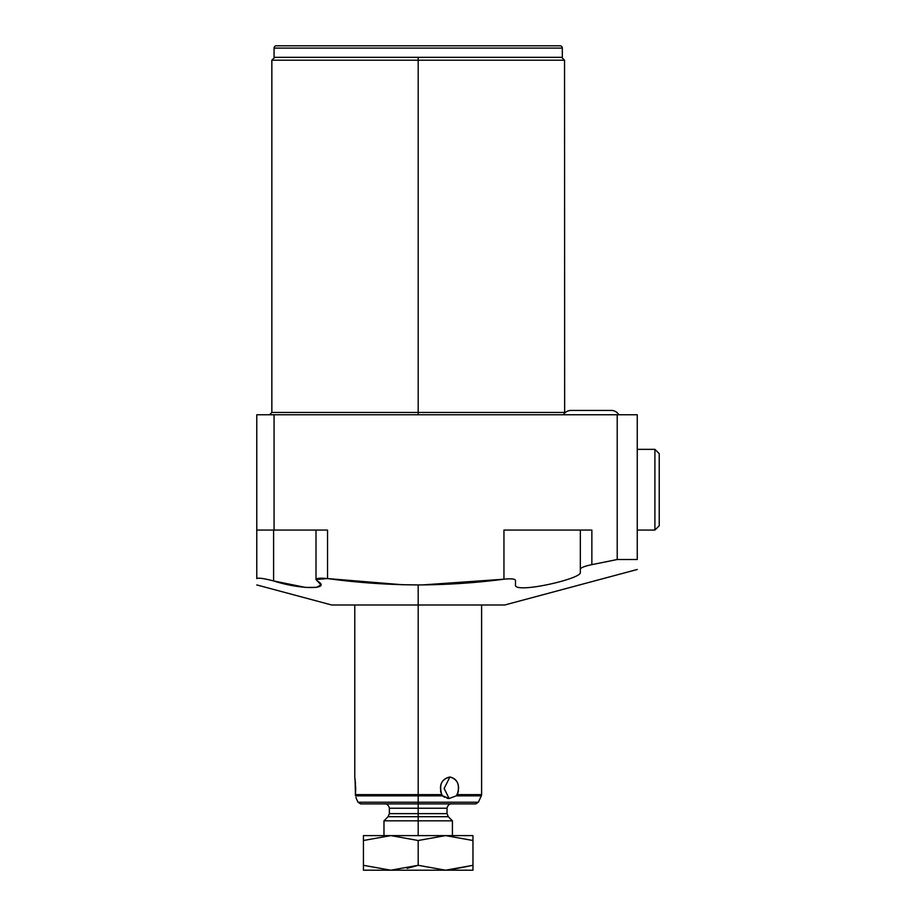 <?xml version="1.0" encoding="UTF-8"?>
<svg xmlns="http://www.w3.org/2000/svg" width="916" height="916" viewBox="0 0 916 916"><rect width="100%" height="100%" fill="white"/><g stroke="black" fill="none" stroke-linecap="round" stroke-linejoin="round"><path stroke-width="1.37" d="M614.579 560.065L617.212 559.516L617.212 414.765L637.261 414.765L637.261 559.516L617.212 559.516L637.261 559.516C637.261 572.695 637.261 572.695 637.261 559.516L637.261 414.765L617.212 414.765L617.212 559.516L591.862 564.645L617.212 559.516L591.862 564.645L591.862 530.066L503.949 530.066L503.949 579.198L422.608 584.912M355.671 787.691L354.778 776.974L354.778 605.007L418.188 605.007L331.718 605.007L256.766 584.923M401.964 584.706L327.539 578.568L327.539 530.066L256.766 530.066L256.766 414.765L617.212 414.765L256.766 414.765L256.766 578.568C256.766 586.984 256.766 586.984 256.766 578.568C258.484 577.664 264.094 578.454 273.598 580.939C300.757 589.79 332.348 589.686 317.291 580.939C314.531 578.454 317.944 577.664 327.539 578.568C357.286 582.656 387.502 584.774 418.188 584.923L418.188 605.007L418.188 584.923L402.067 584.706M274.731 57.33L271.846 60.216L418.188 60.216L271.846 60.216L271.846 412.452L418.188 412.452L418.188 414.765L418.188 412.452L564.542 412.452L418.188 412.452L418.188 60.216L564.542 60.216L418.188 60.216L418.188 412.452L271.846 412.452L269.544 414.765M418.188 57.33L418.188 60.216L418.188 57.33M637.261 569.477L504.67 605.007L418.188 605.007L418.188 794.619L355.419 794.619L355.065 779.012M418.188 584.923C447.203 584.809 475.793 582.897 503.949 579.198C510.922 578.465 514.769 578.832 515.479 580.297L515.479 584.729C512.857 594.392 581.465 579.004 580.332 572.546L580.332 569.019C581.03 567.588 584.877 566.134 591.862 564.645C584.877 566.134 581.03 567.588 580.332 569.019L580.332 572.546C581.465 579.004 512.857 594.392 515.479 584.729L515.479 580.297C514.769 578.832 510.922 578.465 503.949 579.198C475.793 582.897 447.203 584.809 418.188 584.923C387.502 584.774 357.286 582.656 327.539 578.568L316.009 579.53L320.909 584.82L316.661 587.339L305.543 587.431L273.598 580.939C264.094 578.454 258.484 577.664 256.766 578.568L256.766 530.066L274.067 530.066L274.067 414.765L274.067 530.066L327.539 530.066L327.539 578.568M596.373 563.752L612.632 560.466M580.332 530.066L580.332 569.019L580.332 530.066L591.862 530.066L515.479 530.066M317.291 530.066L327.539 530.066M273.598 530.066L273.598 580.939L273.598 530.066M515.479 584.729C512.857 594.392 581.465 579.004 580.332 572.546C581.465 579.004 512.857 594.392 515.479 584.729M503.949 579.198L503.949 530.066M591.862 530.066L591.862 564.645M355.614 791.447L355.419 794.619L418.188 794.619L418.188 605.007M355.981 797.332L356.221 798.225M449.802 776.974L449.905 776.974C441.352 779.367 438.638 785.241 441.775 794.619L442.68 795.832L355.545 795.832L418.188 795.832L418.188 802.233L358.03 802.233L418.188 802.233L418.188 795.832L442.68 795.832L449.138 798.523L456.351 795.832L481.335 795.832L456.351 795.832L457.382 794.619C459.992 784.703 457.496 778.829 449.905 776.974C441.615 778.886 438.913 784.772 441.775 794.619L418.188 794.619L441.775 794.619L440.585 791.458M481.61 605.007L481.61 794.619L457.382 794.619L481.61 794.619L481.335 795.832L478.347 802.233L418.188 802.233L478.347 802.233L475.736 803.904L418.188 803.904L418.188 808.221L389.369 808.221L418.188 808.221L418.188 813.637L389.369 813.637L418.188 813.637L418.188 808.221L447.019 808.221L447.019 813.637L418.188 813.637L418.188 820.828L383.976 820.828L418.188 820.828L418.188 835.61L418.188 816.694L448.279 816.694L447.019 813.637L418.188 813.637L418.188 816.694L448.279 816.694L452.412 820.828L418.188 820.828L452.412 820.828L452.412 835.61M383.976 835.61L383.976 820.828L388.098 816.694L418.188 816.694L388.098 816.694L389.369 813.637L389.369 808.221C388.166 802.988 383.918 803.882 385.041 803.904M441.775 794.619L442.68 795.832L449.138 798.523L446.836 798.225M444.603 797.309L442.703 795.855M451.336 803.904C452.47 803.882 448.222 802.988 447.019 808.221L418.188 808.221L418.188 802.233L418.188 803.904L360.641 803.904L358.03 802.233L356.301 798.523M355.545 795.832L355.419 794.619M445.577 870.2L363.423 870.2L363.423 865.311L390.811 870.2L418.188 865.311L418.188 840.499L390.811 835.61L363.423 835.61L390.811 835.61L363.423 840.499L363.423 865.311L363.423 835.61L363.423 840.499L390.811 835.61L418.188 840.499L418.188 865.311L407.116 868.379L418.188 865.311L445.577 870.2L472.965 865.311L448.462 870.143L472.965 865.311L472.965 870.2L445.577 870.2L472.965 865.311L472.965 840.499L472.965 870.2L363.423 870.2L363.423 865.311L390.811 870.2L418.188 865.311L445.577 870.2M445.577 835.61L390.811 835.61L418.188 840.499L390.811 835.61L445.577 835.61L472.965 840.499L445.577 835.61L418.188 840.499L445.577 835.61L472.965 840.499L445.577 835.61L472.965 835.61L445.577 835.61M472.965 835.61L472.965 840.499L472.965 835.61M355.042 778.875L355.122 779.505M355.328 781.394L355.477 783.123M355.671 787.623L355.637 790.84M458.092 784.348L458.618 787.428M458.389 791.401L456.351 795.832L449.138 798.523L444.134 788.504L449.905 776.974L444.134 788.504L449.138 798.523M457.382 794.619C460.256 785.241 457.76 779.367 449.905 776.974M637.261 530.066L654.906 530.066L659.234 525.738L654.906 530.066L637.261 530.066M654.906 449.355L637.261 449.355L654.906 449.355L654.906 530.066L654.906 449.355L659.234 453.672L654.906 449.355M659.234 453.672L659.234 525.738L659.234 453.672M274.067 57.33L562.321 57.33L274.067 57.33L274.067 48.101L562.321 48.101L562.321 57.33L562.321 48.101A2.301 2.301 0 0 0 560.008 45.8A2.301 2.301 0 0 1 562.321 48.101L274.067 48.101L274.067 57.33M276.369 45.8L560.008 45.8L276.369 45.8A2.301 2.301 0 0 0 274.067 48.101A2.301 2.301 0 0 1 276.369 45.8M611.315 410.437A8.645 8.645 0 0 1 618.815 414.765A8.645 8.645 0 0 0 611.315 410.437L570.966 410.437A8.645 8.645 0 0 0 563.477 414.765A8.645 8.645 0 0 1 570.966 410.437A8.645 8.645 0 0 0 564.657 413.173L564.542 60.216L561.657 57.33M316.009 579.576L316.009 530.066"/></g></svg>
